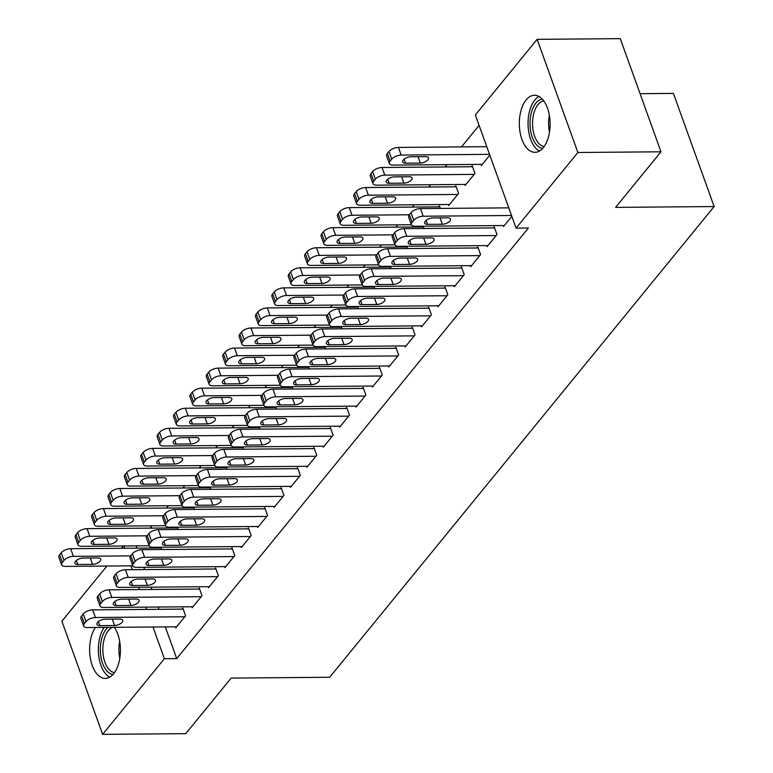 <?xml version="1.0" encoding="UTF-8"?>
<svg xmlns="http://www.w3.org/2000/svg" width="773" height="773" viewBox="0 0 773 773"><rect width="100%" height="100%" fill="white"/><g stroke="black" fill="none" stroke-linecap="round" stroke-linejoin="round"><path stroke-width="1.16" d="M543.303 147.653A28.533 15.402 89.5 0 1 534.955 152.329A28.533 15.402 89.5 0 1 520.016 132.028A28.533 15.402 89.5 0 1 526.133 99.949A28.533 15.402 89.5 0 1 534.481 95.272A28.533 15.402 89.5 0 1 549.41 115.573A28.533 15.402 89.5 0 1 543.303 147.653M114.317 627.318A28.533 15.402 89.5 0 1 113.612 673.737A28.533 15.402 89.5 0 1 105.263 678.414A28.533 15.402 89.5 0 1 90.547 659.292A28.533 15.402 89.5 0 1 95.369 627.483M479.086 125.381L461.51 146.899M447.007 164.649L445.122 166.968M430.619 184.718L428.735 187.027M414.231 204.777L412.347 207.096M397.844 224.846L395.96 227.156M381.456 244.906L379.572 247.225M365.069 264.975L363.184 267.284M348.681 285.034L346.797 287.353M332.293 305.103L330.409 307.412M315.906 325.162L314.022 327.481M299.518 345.231L297.634 347.541M283.131 365.291L281.246 367.61M266.743 385.36L264.859 387.669M250.355 405.419L248.471 407.738M233.968 425.488L232.084 427.798M217.58 445.548L215.686 447.867M201.193 465.617L199.299 467.926M184.805 485.676L182.911 487.995M168.417 505.745L166.524 508.054M152.03 525.804L150.136 528.123M475.347 114.984L537.129 39.336L577.866 152.494L516.084 228.132L475.347 114.984M577.866 152.494L660.992 151.798L620.265 38.65L537.129 39.336M640.073 93.688L673.399 93.407L714.136 206.555L329.675 677.264L231.146 678.085L185.752 733.664L102.616 734.35L61.879 621.202L106.935 566.039M121.438 548.289L123.322 545.97M464.766 184.438L465.124 185.423L474.96 173.384L472.206 165.741L471.385 166.746M486.787 245.592L487.145 246.587L496.981 234.548L494.227 226.904L493.406 227.909M438.61 206.874L439.431 205.869L440.349 208.42M454.012 285.72L454.369 286.715L464.206 274.676L461.452 267.033L460.631 268.038M405.835 247.002L406.443 246.258M406.753 246.258L407.574 248.548M421.237 325.848L421.594 326.844L431.431 314.804L428.677 307.161L427.856 308.166M373.059 287.131L373.668 286.387M373.977 286.387L374.799 288.677M388.461 365.977L388.819 366.972L398.655 354.933L395.902 347.29L395.08 348.294M340.284 327.259L340.893 326.515M341.202 326.515L342.024 328.805M355.686 406.105L356.044 407.1L365.88 395.061L363.126 387.418L362.305 388.423M307.509 367.388L308.118 366.644M308.427 366.644L309.248 368.934M322.911 446.234L323.269 447.229L333.105 435.189L330.351 427.546L329.53 428.551M274.734 407.516L275.343 406.772M275.652 406.772L276.473 409.062M290.136 486.362L290.493 487.357L300.33 475.318L297.576 467.675L296.755 468.68M241.959 447.644L242.567 446.9M242.877 446.9L243.698 449.19M257.361 526.49L257.718 527.486L267.555 515.446L264.801 507.803L263.98 508.808M209.183 487.773L209.792 487.029M210.101 487.029L210.923 489.319M224.585 566.619L224.943 567.614L234.779 555.574L232.026 547.931L231.204 548.936M176.408 527.901L177.017 527.157M177.326 527.157L178.148 529.447M191.81 606.747L192.168 607.742L202.004 595.703L199.25 588.06L198.429 589.065M136.125 545.864L136.947 548.154M143.836 567.295L144.667 569.585M150.996 587.161L151.817 589.451M158.146 607.027L158.967 609.317M165.296 626.893L176.717 658.606L528.394 228.025L516.084 228.132M175.423 626.816L175.78 627.811L185.617 615.772L182.863 608.119L182.042 609.124M160.021 547.97L160.629 547.226M160.939 547.226L161.76 549.516M208.198 586.688L208.555 587.683L218.392 575.643L215.638 567.991L214.817 568.996M192.796 507.842L193.405 507.098M193.714 507.098L194.535 509.388M240.973 546.559L241.331 547.555L251.167 535.515L248.413 527.862L247.592 528.867M225.571 467.713L226.18 466.969M226.489 466.969L227.31 469.259M273.748 506.431L274.106 507.426L283.942 495.387L281.188 487.734L280.367 488.739M258.346 427.585L258.955 426.841M259.264 426.841L260.086 429.131M306.523 466.303L306.881 467.298L316.717 455.258L313.964 447.606L313.142 448.611M291.121 387.457L291.73 386.713M292.039 386.713L292.861 389.003M339.299 426.174L339.656 427.169L349.493 415.13L346.739 407.477L345.918 408.482M323.897 347.328L324.505 346.584M324.815 346.584L325.636 348.874M372.074 386.046L372.431 387.041L382.268 375.002L379.514 367.349L378.693 368.354M356.672 307.2L357.281 306.456M357.59 306.456L358.411 308.746M404.849 345.918L405.207 346.913L415.043 334.873L412.289 327.221L411.468 328.225M389.447 267.072L390.056 266.327M390.365 266.327L391.186 268.618M437.624 305.789L437.982 306.784L447.818 294.745L445.064 287.092L444.243 288.097M422.222 226.943L422.831 226.199M423.14 226.199L423.962 228.489M470.399 265.661L470.757 266.656L480.593 254.617L477.84 246.964L477.018 247.969M448.379 204.497L448.736 205.492L458.573 193.453L455.819 185.81L454.997 186.815M503.175 225.532L503.532 226.528L511.842 216.353M481.154 164.369L481.521 165.364L489.821 155.189M176.717 658.606L164.398 658.712L102.616 734.35M660.992 151.798L615.598 207.377L714.136 206.555M123.815 545.97L124.637 548.26M130.966 565.836L132.347 569.682M138.676 587.267L139.498 589.548M145.826 607.134L146.657 609.424M152.986 627L164.398 658.712M176.602 626.806L87.243 627.55A7.315 3.353 160.2 0 1 83.639 626.014A7.315 3.353 160.2 0 1 84.363 623.589L86.006 621.579A7.315 3.353 160.2 0 1 95.437 617.511L184.795 616.777M183.22 609.114L92.683 609.868L95.437 617.511M99.804 625.647A5.855 2.686 -19.8 0 1 96.925 624.42A5.855 2.686 -19.8 0 1 99.176 621.057A5.855 2.686 -19.8 0 1 105.051 619.231L119.825 619.105A5.855 2.686 -19.8 0 1 122.714 620.332A5.855 2.686 -19.8 0 1 120.462 623.705A5.855 2.686 -19.8 0 1 114.588 625.521L99.804 625.647L98.364 621.637M83.639 626.014L80.885 618.371A7.315 3.353 -19.8 0 1 81.609 615.936L83.252 613.936A7.315 3.353 -19.8 0 1 92.683 609.868M161.199 547.96L70.672 548.704A7.315 3.353 -19.8 0 0 61.231 552.772L59.589 554.782A7.315 3.353 -19.8 0 0 58.864 557.207L61.618 564.85A7.315 3.353 160.2 0 0 65.222 566.387L132.801 565.826A7.315 3.353 160.2 0 0 136.406 567.353L225.764 566.609M61.618 564.85A7.315 3.353 160.2 0 1 62.342 562.425L63.985 560.415A7.315 3.353 160.2 0 1 73.416 556.357L130.676 555.874M77.783 564.483L92.567 564.367A5.855 2.686 160.2 0 0 98.442 562.541A5.855 2.686 160.2 0 0 100.693 559.169A5.855 2.686 160.2 0 0 97.813 557.942L83.03 558.067A5.855 2.686 160.2 0 0 77.155 559.894A5.855 2.686 160.2 0 0 74.904 563.256A5.855 2.686 160.2 0 0 77.783 564.483L76.343 560.473M192.989 606.737L103.63 607.481A7.315 3.353 160.2 0 1 100.026 605.945A7.315 3.353 160.2 0 1 100.751 603.52L102.394 601.51A7.315 3.353 160.2 0 1 111.824 597.452L201.183 596.708M199.608 589.055L109.07 589.809L111.824 597.452M116.192 605.588A5.855 2.686 -19.8 0 1 113.312 604.36A5.855 2.686 -19.8 0 1 115.564 600.988A5.855 2.686 -19.8 0 1 121.438 599.162L136.212 599.036A5.855 2.686 -19.8 0 1 139.101 600.273A5.855 2.686 -19.8 0 1 136.85 603.636A5.855 2.686 -19.8 0 1 130.975 605.462L116.192 605.588L114.752 601.568M100.026 605.945L97.272 598.302A7.315 3.353 -19.8 0 1 97.997 595.877L99.64 593.867A7.315 3.353 -19.8 0 1 109.07 589.809M209.377 586.678L120.018 587.422A7.315 3.353 160.2 0 1 116.414 585.886A7.315 3.353 160.2 0 1 117.138 583.46L118.781 581.451A7.315 3.353 160.2 0 1 128.212 577.383L217.571 576.648M215.996 568.986L125.458 569.74L128.212 577.383M132.579 585.519A5.855 2.686 -19.8 0 1 129.7 584.291A5.855 2.686 -19.8 0 1 131.951 580.929A5.855 2.686 -19.8 0 1 137.826 579.103L152.6 578.977A5.855 2.686 -19.8 0 1 155.489 580.204A5.855 2.686 -19.8 0 1 153.238 583.576A5.855 2.686 -19.8 0 1 147.363 585.393L132.579 585.519L131.139 581.509M116.414 585.886L113.66 578.243A7.315 3.353 -19.8 0 1 114.385 575.808L116.027 573.808A7.315 3.353 -19.8 0 1 125.458 569.74M177.587 527.891L87.059 528.645A7.315 3.353 -19.8 0 0 77.619 532.703L75.976 534.713A7.315 3.353 -19.8 0 0 75.252 537.138L78.005 544.781A7.315 3.353 160.2 0 0 81.609 546.318L149.189 545.757A7.315 3.353 160.2 0 0 152.793 547.294L242.152 546.55M78.005 544.781A7.315 3.353 160.2 0 1 78.73 542.356L80.373 540.356A7.315 3.353 160.2 0 1 89.803 536.288L147.063 535.815M94.171 544.424L108.954 544.298A5.855 2.686 160.2 0 0 114.829 542.472A5.855 2.686 160.2 0 0 117.081 539.11A5.855 2.686 160.2 0 0 114.201 537.882L99.417 537.998A5.855 2.686 160.2 0 0 93.543 539.825A5.855 2.686 160.2 0 0 91.291 543.197A5.855 2.686 160.2 0 0 94.171 544.424L92.731 540.414M193.975 507.832L103.447 508.576A7.315 3.353 -19.8 0 0 94.006 512.644L92.373 514.654A7.315 3.353 -19.8 0 0 91.649 517.079L94.393 524.722A7.315 3.353 160.2 0 0 97.997 526.258L165.577 525.698A7.315 3.353 160.2 0 0 169.181 527.225L258.54 526.481M94.393 524.722A7.315 3.353 160.2 0 1 95.118 522.297L96.76 520.287A7.315 3.353 160.2 0 1 106.191 516.229L163.451 515.746M110.558 524.355L125.342 524.239A5.855 2.686 160.2 0 0 131.217 522.413A5.855 2.686 160.2 0 0 133.468 519.041A5.855 2.686 160.2 0 0 130.589 517.813L115.805 517.939A5.855 2.686 160.2 0 0 109.93 519.765A5.855 2.686 160.2 0 0 107.679 523.128A5.855 2.686 160.2 0 0 110.558 524.355L109.119 520.345M112.993 674.462A24.688 13.325 89.5 0 1 100.355 651.224A24.688 13.325 89.5 0 1 107.959 627.376M112.781 627.338A22.861 12.339 -90.5 0 0 102.877 651.108A22.861 12.339 -90.5 0 0 114.472 672.607M104.152 627.405A28.35 15.296 -90.5 0 0 98.384 651.436A28.35 15.296 -90.5 0 0 109.737 677.138M542.685 148.377A24.688 13.325 89.5 0 1 530.046 125.139A24.688 13.325 89.5 0 1 542.279 99.099M543.786 100.925A22.861 12.339 -90.5 0 0 532.568 125.023A22.861 12.339 -90.5 0 0 544.163 146.522M538.974 96.48A28.35 15.296 -90.5 0 0 528.075 125.352A28.35 15.296 -90.5 0 0 539.428 151.054M232.383 548.927L141.855 549.68L144.599 557.323A7.315 3.353 160.2 0 0 135.169 561.382L133.526 563.391A7.315 3.353 160.2 0 0 132.801 565.817L130.048 558.174A7.315 3.353 -19.8 0 1 130.772 555.748L132.415 553.739A7.315 3.353 -19.8 0 1 141.855 549.68M233.958 556.579L144.599 557.323M148.967 565.459A5.855 2.686 -19.8 0 1 146.087 564.232A5.855 2.686 -19.8 0 1 148.339 560.86A5.855 2.686 -19.8 0 1 154.214 559.034L168.987 558.908A5.855 2.686 -19.8 0 1 171.877 560.145A5.855 2.686 -19.8 0 1 169.625 563.507A5.855 2.686 -19.8 0 1 163.75 565.334L148.967 565.459L147.527 561.44M248.771 528.858L158.243 529.611L160.987 537.254A7.315 3.353 160.2 0 0 151.556 541.322L149.914 543.332A7.315 3.353 160.2 0 0 149.189 545.757L146.435 538.114A7.315 3.353 -19.8 0 1 147.16 535.679L148.803 533.679A7.315 3.353 -19.8 0 1 158.243 529.611M250.346 536.52L160.987 537.254M165.354 545.39A5.855 2.686 -19.8 0 1 162.475 544.163A5.855 2.686 -19.8 0 1 164.726 540.8A5.855 2.686 -19.8 0 1 170.601 538.974L185.375 538.849A5.855 2.686 -19.8 0 1 188.264 540.076A5.855 2.686 -19.8 0 1 186.013 543.448A5.855 2.686 -19.8 0 1 180.138 545.265L165.354 545.39L163.915 541.38M210.362 487.763L119.834 488.517A7.315 3.353 -19.8 0 0 110.394 492.575L108.761 494.585A7.315 3.353 -19.8 0 0 108.036 497.01L110.781 504.653A7.315 3.353 160.2 0 0 114.394 506.189L181.964 505.629A7.315 3.353 160.2 0 0 185.568 507.165L274.927 506.421M110.781 504.653A7.315 3.353 160.2 0 1 111.505 502.228L113.148 500.228A7.315 3.353 160.2 0 1 122.588 496.16L179.838 495.686M126.946 504.296L141.73 504.17A5.855 2.686 160.2 0 0 147.604 502.344A5.855 2.686 160.2 0 0 149.856 498.981A5.855 2.686 160.2 0 0 146.976 497.754L132.193 497.87A5.855 2.686 160.2 0 0 126.318 499.696A5.855 2.686 160.2 0 0 124.067 503.068A5.855 2.686 160.2 0 0 126.946 504.296L125.506 500.286M226.75 467.704L136.222 468.448A7.315 3.353 -19.8 0 0 126.782 472.516L125.149 474.525A7.315 3.353 -19.8 0 0 124.424 476.951L127.168 484.594A7.315 3.353 160.2 0 0 130.782 486.13L198.361 485.57M127.168 484.594A7.315 3.353 160.2 0 1 127.893 482.168L129.535 480.159A7.315 3.353 160.2 0 1 138.976 476.1L196.226 475.617M143.334 484.227L158.117 484.111A5.855 2.686 160.2 0 0 163.992 482.284A5.855 2.686 160.2 0 0 166.243 478.912A5.855 2.686 160.2 0 0 163.364 477.685L148.58 477.811A5.855 2.686 160.2 0 0 142.705 479.637A5.855 2.686 160.2 0 0 140.454 482.999A5.855 2.686 160.2 0 0 143.334 484.227L141.894 480.217M265.158 508.798L174.63 509.552L177.375 517.195A7.315 3.353 160.2 0 0 167.944 521.253L166.301 523.263A7.315 3.353 160.2 0 0 165.577 525.688L162.823 518.045A7.315 3.353 -19.8 0 1 163.547 515.62L165.19 513.61A7.315 3.353 -19.8 0 1 174.63 509.552M266.733 516.451L177.375 517.195M181.742 525.331A5.855 2.686 -19.8 0 1 178.863 524.104A5.855 2.686 -19.8 0 1 181.114 520.731A5.855 2.686 -19.8 0 1 186.989 518.905L201.763 518.78A5.855 2.686 -19.8 0 1 204.652 520.016A5.855 2.686 -19.8 0 1 202.4 523.379A5.855 2.686 -19.8 0 1 196.526 525.205L181.742 525.331L180.302 521.311M243.137 447.635L152.61 448.388A7.315 3.353 -19.8 0 0 143.169 452.447L141.536 454.456A7.315 3.353 -19.8 0 0 140.812 456.882L143.556 464.525A7.315 3.353 160.2 0 0 147.17 466.061L214.749 465.501A7.315 3.353 160.2 0 0 218.344 467.037L307.702 466.293M143.556 464.525A7.315 3.353 160.2 0 1 144.28 462.099L145.923 460.099A7.315 3.353 160.2 0 1 155.363 456.031L212.614 455.558M159.721 464.167L174.505 464.042A5.855 2.686 160.2 0 0 180.38 462.215A5.855 2.686 160.2 0 0 182.631 458.853A5.855 2.686 160.2 0 0 179.751 457.626L164.968 457.742A5.855 2.686 160.2 0 0 159.093 459.568A5.855 2.686 160.2 0 0 156.842 462.94A5.855 2.686 160.2 0 0 159.721 464.167L158.281 460.157M281.546 488.729L191.018 489.483L193.762 497.126A7.315 3.353 160.2 0 0 184.332 501.194L182.689 503.204A7.315 3.353 160.2 0 0 181.964 505.629L179.21 497.986A7.315 3.353 -19.8 0 1 179.935 495.551L181.578 493.551A7.315 3.353 -19.8 0 1 191.018 489.483M283.121 496.392L193.762 497.126M198.13 505.262A5.855 2.686 -19.8 0 1 195.25 504.035A5.855 2.686 -19.8 0 1 197.502 500.672A5.855 2.686 -19.8 0 1 203.376 498.846L218.16 498.72A5.855 2.686 -19.8 0 1 221.039 499.947A5.855 2.686 -19.8 0 1 218.788 503.32A5.855 2.686 -19.8 0 1 212.913 505.136L198.13 505.262L196.69 501.252M259.525 427.575L168.997 428.319A7.315 3.353 -19.8 0 0 159.557 432.387L157.924 434.397A7.315 3.353 -19.8 0 0 157.199 436.822L159.943 444.465A7.315 3.353 160.2 0 0 163.557 446.002L231.137 445.441A7.315 3.353 160.2 0 0 234.731 446.968L324.09 446.224M159.943 444.465A7.315 3.353 160.2 0 1 160.668 442.04L162.311 440.03A7.315 3.353 160.2 0 1 171.751 435.972L229.001 435.489M176.109 444.098L190.892 443.982A5.855 2.686 160.2 0 0 196.767 442.156A5.855 2.686 160.2 0 0 199.019 438.784A5.855 2.686 160.2 0 0 196.139 437.557L181.355 437.682A5.855 2.686 160.2 0 0 175.481 439.508A5.855 2.686 160.2 0 0 173.229 442.871A5.855 2.686 160.2 0 0 176.109 444.098L174.669 440.088M291.315 486.352L201.956 487.096A7.315 3.353 160.2 0 1 198.352 485.56A7.315 3.353 160.2 0 1 199.076 483.135L200.719 481.125A7.315 3.353 160.2 0 1 210.15 477.067L299.509 476.323M297.934 468.67L207.406 469.424L210.15 477.067M214.517 485.202A5.855 2.686 -19.8 0 1 211.638 483.975A5.855 2.686 -19.8 0 1 213.889 480.603A5.855 2.686 -19.8 0 1 219.764 478.777L234.548 478.651A5.855 2.686 -19.8 0 1 237.427 479.888A5.855 2.686 -19.8 0 1 235.176 483.251A5.855 2.686 -19.8 0 1 229.301 485.077L214.517 485.202L213.077 481.183M198.352 485.56L195.598 477.917A7.315 3.353 -19.8 0 1 196.323 475.492L197.965 473.482A7.315 3.353 -19.8 0 1 207.406 469.424M275.913 407.506L185.385 408.26A7.315 3.353 -19.8 0 0 175.944 412.318L174.312 414.328A7.315 3.353 -19.8 0 0 173.587 416.753L176.331 424.396A7.315 3.353 160.2 0 0 179.945 425.933L247.524 425.372A7.315 3.353 160.2 0 0 251.128 426.909L340.478 426.165M176.331 424.396A7.315 3.353 160.2 0 1 177.056 421.971L178.698 419.971A7.315 3.353 160.2 0 1 188.139 415.903L245.389 415.43M192.496 424.039L207.28 423.913A5.855 2.686 160.2 0 0 213.155 422.087A5.855 2.686 160.2 0 0 215.406 418.724A5.855 2.686 160.2 0 0 212.527 417.497L197.743 417.613A5.855 2.686 160.2 0 0 191.868 419.439A5.855 2.686 160.2 0 0 189.617 422.812A5.855 2.686 160.2 0 0 192.496 424.039L191.057 420.029M314.321 448.601L223.793 449.355L226.537 456.998A7.315 3.353 160.2 0 0 217.107 461.066L215.464 463.075A7.315 3.353 160.2 0 0 214.739 465.501L211.995 457.858A7.315 3.353 -19.8 0 1 212.72 455.423L214.353 453.422A7.315 3.353 -19.8 0 1 223.793 449.355M315.896 456.263L226.537 456.998M230.905 465.133A5.855 2.686 -19.8 0 1 228.025 463.906A5.855 2.686 -19.8 0 1 230.277 460.544A5.855 2.686 -19.8 0 1 236.152 458.718L250.935 458.592A5.855 2.686 -19.8 0 1 253.815 459.819A5.855 2.686 -19.8 0 1 251.563 463.191A5.855 2.686 -19.8 0 1 245.688 465.008L230.905 465.133L229.465 461.123M292.3 387.447L201.772 388.191A7.315 3.353 -19.8 0 0 192.332 392.259L190.699 394.269A7.315 3.353 -19.8 0 0 189.974 396.694L192.728 404.337A7.315 3.353 160.2 0 0 196.332 405.873L263.912 405.313M192.728 404.337A7.315 3.353 160.2 0 1 193.453 401.912L195.086 399.902A7.315 3.353 160.2 0 1 204.526 395.844L261.776 395.361M208.884 403.97L223.668 403.854A5.855 2.686 160.2 0 0 229.542 402.028A5.855 2.686 160.2 0 0 231.794 398.655A5.855 2.686 160.2 0 0 228.914 397.428L214.131 397.554A5.855 2.686 160.2 0 0 208.256 399.38A5.855 2.686 160.2 0 0 206.005 402.743A5.855 2.686 160.2 0 0 208.884 403.97L207.444 399.96M330.709 428.542L240.181 429.295L242.935 436.938A7.315 3.353 160.2 0 0 233.494 440.997L231.852 443.006A7.315 3.353 160.2 0 0 231.127 445.432L228.383 437.789A7.315 3.353 -19.8 0 1 229.108 435.363L230.741 433.353A7.315 3.353 -19.8 0 1 240.181 429.295M332.284 436.194L242.935 436.938M247.292 445.074A5.855 2.686 -19.8 0 1 244.413 443.847A5.855 2.686 -19.8 0 1 246.664 440.475A5.855 2.686 -19.8 0 1 252.539 438.649L267.323 438.533A5.855 2.686 -19.8 0 1 270.202 439.76A5.855 2.686 -19.8 0 1 267.951 443.122A5.855 2.686 -19.8 0 1 262.076 444.948L247.292 445.074L245.853 441.054M308.688 367.378L218.16 368.132A7.315 3.353 -19.8 0 0 208.72 372.19L207.087 374.2A7.315 3.353 -19.8 0 0 206.362 376.625L209.116 384.268A7.315 3.353 160.2 0 0 212.72 385.804L280.299 385.244A7.315 3.353 160.2 0 0 283.904 386.78L373.253 386.036M209.116 384.268A7.315 3.353 160.2 0 1 209.841 381.843L211.473 379.843A7.315 3.353 160.2 0 1 220.914 375.775L278.164 375.301M225.272 383.91L240.055 383.785A5.855 2.686 160.2 0 0 245.93 381.959A5.855 2.686 160.2 0 0 248.181 378.596A5.855 2.686 160.2 0 0 245.302 377.369L230.518 377.485A5.855 2.686 160.2 0 0 224.643 379.311A5.855 2.686 160.2 0 0 222.392 382.683A5.855 2.686 160.2 0 0 225.272 383.91L223.832 379.901M347.096 408.473L256.568 409.226L259.322 416.869A7.315 3.353 160.2 0 0 249.882 420.937L248.239 422.947A7.315 3.353 160.2 0 0 247.515 425.372L244.77 417.729A7.315 3.353 -19.8 0 1 245.495 415.294L247.128 413.294A7.315 3.353 -19.8 0 1 256.568 409.226M348.671 416.135L259.322 416.869M263.68 425.005A5.855 2.686 -19.8 0 1 260.801 423.778A5.855 2.686 -19.8 0 1 263.052 420.415A5.855 2.686 -19.8 0 1 268.927 418.589L283.71 418.464A5.855 2.686 -19.8 0 1 286.59 419.691A5.855 2.686 -19.8 0 1 284.338 423.063A5.855 2.686 -19.8 0 1 278.464 424.879L263.68 425.005L262.24 420.995M325.075 347.319L234.548 348.063A7.315 3.353 -19.8 0 0 225.107 352.13L223.474 354.14A7.315 3.353 -19.8 0 0 222.75 356.566L225.503 364.209A7.315 3.353 160.2 0 0 229.108 365.745L296.687 365.185A7.315 3.353 160.2 0 0 300.291 366.711L389.64 365.967M225.503 364.209A7.315 3.353 160.2 0 1 226.228 361.783L227.861 359.774A7.315 3.353 160.2 0 1 237.301 355.715L294.552 355.232M241.659 363.841L256.443 363.725A5.855 2.686 160.2 0 0 262.318 361.899A5.855 2.686 160.2 0 0 264.569 358.527A5.855 2.686 160.2 0 0 261.689 357.3L246.906 357.426A5.855 2.686 160.2 0 0 241.031 359.252A5.855 2.686 160.2 0 0 238.78 362.614A5.855 2.686 160.2 0 0 241.659 363.841L240.219 359.832M356.865 406.096L267.516 406.84A7.315 3.353 160.2 0 1 263.902 405.303A7.315 3.353 160.2 0 1 264.627 402.878L266.27 400.868A7.315 3.353 160.2 0 1 275.71 396.81L365.059 396.066M363.484 388.413L272.956 389.167L275.71 396.81M280.068 404.946A5.855 2.686 -19.8 0 1 277.188 403.719A5.855 2.686 -19.8 0 1 279.44 400.346A5.855 2.686 -19.8 0 1 285.314 398.52L300.098 398.404A5.855 2.686 -19.8 0 1 302.977 399.631A5.855 2.686 -19.8 0 1 300.726 402.994A5.855 2.686 -19.8 0 1 294.851 404.82L280.068 404.946L278.628 400.926M263.902 405.303L261.158 397.66A7.315 3.353 -19.8 0 1 261.883 395.235L263.516 393.225A7.315 3.353 -19.8 0 1 272.956 389.167M341.463 327.25L250.935 328.003A7.315 3.353 -19.8 0 0 241.495 332.061L239.862 334.071A7.315 3.353 -19.8 0 0 239.137 336.497L241.891 344.14A7.315 3.353 160.2 0 0 245.495 345.676L313.075 345.116A7.315 3.353 160.2 0 0 316.679 346.652L406.028 345.908M241.891 344.14A7.315 3.353 160.2 0 1 242.616 341.714L244.249 339.714A7.315 3.353 160.2 0 1 253.689 335.646L310.939 335.173M258.047 343.782L272.83 343.656A5.855 2.686 160.2 0 0 278.705 341.83A5.855 2.686 160.2 0 0 280.957 338.468A5.855 2.686 160.2 0 0 278.077 337.241L263.293 337.357A5.855 2.686 160.2 0 0 257.419 339.183A5.855 2.686 160.2 0 0 255.167 342.555A5.855 2.686 160.2 0 0 258.047 343.782L256.607 339.772M379.872 368.344L289.344 369.098L292.097 376.741A7.315 3.353 160.2 0 0 282.657 380.809L281.014 382.819A7.315 3.353 160.2 0 0 280.29 385.244L277.546 377.601A7.315 3.353 -19.8 0 1 278.27 375.166L279.903 373.166A7.315 3.353 -19.8 0 1 289.344 369.098M381.447 376.007L292.097 376.741M296.455 384.877A5.855 2.686 -19.8 0 1 293.576 383.65A5.855 2.686 -19.8 0 1 295.827 380.287A5.855 2.686 -19.8 0 1 301.702 378.461L316.486 378.335A5.855 2.686 -19.8 0 1 319.365 379.562A5.855 2.686 -19.8 0 1 317.114 382.935A5.855 2.686 -19.8 0 1 311.239 384.751L296.455 384.877L295.015 380.867M357.851 307.19L267.323 307.934A7.315 3.353 -19.8 0 0 257.882 312.002L256.25 314.012A7.315 3.353 -19.8 0 0 255.525 316.437L258.279 324.08A7.315 3.353 160.2 0 0 261.883 325.617L329.462 325.056A7.315 3.353 160.2 0 0 333.066 326.583L422.416 325.839M258.279 324.08A7.315 3.353 160.2 0 1 259.003 321.655L260.636 319.645A7.315 3.353 160.2 0 1 270.077 315.587L327.327 315.104M274.444 323.713L289.218 323.597A5.855 2.686 160.2 0 0 295.093 321.771A5.855 2.686 160.2 0 0 297.344 318.399A5.855 2.686 160.2 0 0 294.465 317.172L279.681 317.297A5.855 2.686 160.2 0 0 273.806 319.123A5.855 2.686 160.2 0 0 271.555 322.486A5.855 2.686 160.2 0 0 274.444 323.713L272.995 319.703M396.259 348.285L305.731 349.038L308.485 356.682A7.315 3.353 160.2 0 0 299.045 360.74L297.402 362.75A7.315 3.353 160.2 0 0 296.677 365.175L293.933 357.532A7.315 3.353 -19.8 0 1 294.658 355.107L296.291 353.097A7.315 3.353 -19.8 0 1 305.731 349.038M397.834 355.938L308.485 356.682M312.843 364.817A5.855 2.686 -19.8 0 1 309.963 363.59A5.855 2.686 -19.8 0 1 312.215 360.218A5.855 2.686 -19.8 0 1 318.089 358.392L332.873 358.276A5.855 2.686 -19.8 0 1 335.753 359.503A5.855 2.686 -19.8 0 1 333.501 362.866A5.855 2.686 -19.8 0 1 327.626 364.692L312.843 364.817L311.403 360.798M374.238 287.121L283.71 287.875A7.315 3.353 -19.8 0 0 274.27 291.933L272.637 293.943A7.315 3.353 -19.8 0 0 271.912 296.368L274.666 304.011A7.315 3.353 160.2 0 0 278.27 305.548L345.85 304.987A7.315 3.353 160.2 0 0 349.454 306.523L438.803 305.779M274.666 304.011A7.315 3.353 160.2 0 1 275.391 301.586L277.024 299.586A7.315 3.353 160.2 0 1 286.464 295.518L343.714 295.044M290.832 303.654L305.606 303.528A5.855 2.686 160.2 0 0 311.48 301.702A5.855 2.686 160.2 0 0 313.732 298.339A5.855 2.686 160.2 0 0 310.852 297.112L296.069 297.228A5.855 2.686 160.2 0 0 290.194 299.054A5.855 2.686 160.2 0 0 287.942 302.427A5.855 2.686 160.2 0 0 290.832 303.654L289.382 299.644M412.647 328.216L322.119 328.969L324.873 336.613A7.315 3.353 160.2 0 0 315.432 340.68L313.79 342.69A7.315 3.353 160.2 0 0 313.065 345.116L310.321 337.472A7.315 3.353 -19.8 0 1 311.046 335.038L312.679 333.037A7.315 3.353 -19.8 0 1 322.119 328.969M414.222 335.878L324.873 336.613M329.23 344.748A5.855 2.686 -19.8 0 1 326.351 343.521A5.855 2.686 -19.8 0 1 328.602 340.159A5.855 2.686 -19.8 0 1 334.477 338.332L349.261 338.207A5.855 2.686 -19.8 0 1 352.14 339.434A5.855 2.686 -19.8 0 1 349.889 342.806A5.855 2.686 -19.8 0 1 344.014 344.623L329.23 344.748L327.791 340.738M390.626 267.062L300.098 267.806A7.315 3.353 -19.8 0 0 290.658 271.874L289.025 273.884A7.315 3.353 -19.8 0 0 288.3 276.309L291.054 283.952A7.315 3.353 160.2 0 0 294.658 285.488L362.237 284.928M291.054 283.952A7.315 3.353 160.2 0 1 291.779 281.527L293.411 279.517A7.315 3.353 160.2 0 1 302.852 275.459L360.102 274.975M307.219 283.585L321.993 283.469A5.855 2.686 160.2 0 0 327.868 281.643A5.855 2.686 160.2 0 0 330.119 278.27A5.855 2.686 160.2 0 0 327.24 277.043L312.456 277.169A5.855 2.686 160.2 0 0 306.581 278.995A5.855 2.686 160.2 0 0 304.33 282.358A5.855 2.686 160.2 0 0 307.219 283.585L305.77 279.575M429.034 308.156L338.506 308.91L341.26 316.553A7.315 3.353 160.2 0 0 331.82 320.611L330.187 322.621A7.315 3.353 160.2 0 0 329.462 325.046L326.708 317.403A7.315 3.353 -19.8 0 1 327.433 314.978L329.066 312.968A7.315 3.353 -19.8 0 1 338.506 308.91M430.609 315.809L341.26 316.553M345.618 324.689A5.855 2.686 -19.8 0 1 342.739 323.462A5.855 2.686 -19.8 0 1 344.99 320.09A5.855 2.686 -19.8 0 1 350.865 318.263L365.648 318.147A5.855 2.686 -19.8 0 1 368.528 319.375A5.855 2.686 -19.8 0 1 366.276 322.737A5.855 2.686 -19.8 0 1 360.402 324.563L345.618 324.689L344.178 320.669M407.013 246.993L316.486 247.746A7.315 3.353 -19.8 0 0 307.045 251.805L305.412 253.815A7.315 3.353 -19.8 0 0 304.688 256.24L307.441 263.893A7.315 3.353 160.2 0 0 311.046 265.419L378.625 264.859A7.315 3.353 160.2 0 0 382.229 266.395L471.578 265.651M307.441 263.893A7.315 3.353 160.2 0 1 308.166 261.458L309.799 259.457A7.315 3.353 160.2 0 1 319.239 255.39L376.49 254.916M323.607 263.525L338.381 263.4A5.855 2.686 160.2 0 0 344.256 261.574A5.855 2.686 160.2 0 0 346.507 258.211A5.855 2.686 160.2 0 0 343.627 256.984L328.844 257.1A5.855 2.686 160.2 0 0 322.969 258.926A5.855 2.686 160.2 0 0 320.718 262.298A5.855 2.686 160.2 0 0 323.607 263.525L322.157 259.515M445.422 288.087L354.894 288.841L357.648 296.484A7.315 3.353 160.2 0 0 348.208 300.552L346.575 302.562A7.315 3.353 160.2 0 0 345.85 304.987L343.096 297.344A7.315 3.353 -19.8 0 1 343.821 294.909L345.454 292.909A7.315 3.353 -19.8 0 1 354.894 288.841M446.997 295.75L357.648 296.484M362.006 304.62A5.855 2.686 -19.8 0 1 359.126 303.393A5.855 2.686 -19.8 0 1 361.377 300.03A5.855 2.686 -19.8 0 1 367.252 298.204L382.036 298.078A5.855 2.686 -19.8 0 1 384.915 299.306A5.855 2.686 -19.8 0 1 382.664 302.678A5.855 2.686 -19.8 0 1 376.789 304.494L362.006 304.62L360.566 300.61M423.401 226.933L332.873 227.677A7.315 3.353 -19.8 0 0 323.433 231.745L321.8 233.755A7.315 3.353 -19.8 0 0 321.075 236.18L323.829 243.824A7.315 3.353 160.2 0 0 327.433 245.36L395.013 244.799A7.315 3.353 160.2 0 0 398.617 246.326L487.966 245.582M323.829 243.824A7.315 3.353 160.2 0 1 324.554 241.398L326.187 239.388A7.315 3.353 160.2 0 1 335.627 235.33L392.877 234.847M339.994 243.456L354.768 243.34A5.855 2.686 160.2 0 0 360.643 241.514A5.855 2.686 160.2 0 0 362.895 238.142A5.855 2.686 160.2 0 0 360.015 236.915L345.231 237.04A5.855 2.686 160.2 0 0 339.357 238.867A5.855 2.686 160.2 0 0 337.105 242.229A5.855 2.686 160.2 0 0 339.994 243.456L338.545 239.446M455.191 285.71L365.842 286.454A7.315 3.353 160.2 0 1 362.237 284.918A7.315 3.353 160.2 0 1 362.962 282.493L364.595 280.483A7.315 3.353 160.2 0 1 374.035 276.425L463.385 275.681M461.81 268.028L371.282 268.782L374.035 276.425M378.393 284.561A5.855 2.686 -19.8 0 1 375.514 283.333A5.855 2.686 -19.8 0 1 377.765 279.961A5.855 2.686 -19.8 0 1 383.64 278.135L398.424 278.019A5.855 2.686 -19.8 0 1 401.303 279.246A5.855 2.686 -19.8 0 1 399.052 282.609A5.855 2.686 -19.8 0 1 393.177 284.435L378.393 284.561L376.953 280.541M362.237 284.918L359.484 277.275A7.315 3.353 -19.8 0 1 360.208 274.85L361.841 272.84A7.315 3.353 -19.8 0 1 371.282 268.782M439.789 206.864L349.261 207.618A7.315 3.353 -19.8 0 0 339.82 211.676L338.188 213.686A7.315 3.353 -19.8 0 0 337.463 216.111L340.217 223.764A7.315 3.353 160.2 0 0 343.821 225.291L411.4 224.73A7.315 3.353 160.2 0 0 415.004 226.267L504.354 225.523M340.217 223.764A7.315 3.353 160.2 0 1 340.941 221.329L342.574 219.329A7.315 3.353 160.2 0 1 352.015 215.261L409.265 214.788M356.382 223.397L371.156 223.271A5.855 2.686 160.2 0 0 377.031 221.445A5.855 2.686 160.2 0 0 379.282 218.083A5.855 2.686 160.2 0 0 376.403 216.855L361.619 216.971A5.855 2.686 160.2 0 0 355.744 218.798A5.855 2.686 160.2 0 0 353.493 222.17A5.855 2.686 160.2 0 0 356.382 223.397L354.933 219.387M478.197 247.959L387.669 248.713L390.423 256.356A7.315 3.353 160.2 0 0 380.983 260.424L379.35 262.434A7.315 3.353 160.2 0 0 378.625 264.859L375.871 257.216A7.315 3.353 -19.8 0 1 376.596 254.781L378.229 252.781A7.315 3.353 -19.8 0 1 387.669 248.713M479.772 255.621L390.423 256.356M394.781 264.492A5.855 2.686 -19.8 0 1 391.901 263.264A5.855 2.686 -19.8 0 1 394.153 259.902A5.855 2.686 -19.8 0 1 400.028 258.076L414.811 257.95A5.855 2.686 -19.8 0 1 417.691 259.177A5.855 2.686 -19.8 0 1 415.439 262.549A5.855 2.686 -19.8 0 1 409.564 264.376L394.781 264.492L393.341 260.482M456.176 186.805L365.648 187.549A7.315 3.353 -19.8 0 0 356.208 191.617L354.575 193.627A7.315 3.353 -19.8 0 0 353.85 196.052L356.604 203.695A7.315 3.353 160.2 0 0 360.208 205.232L449.557 204.487M356.604 203.695A7.315 3.353 160.2 0 1 357.329 201.27L358.962 199.26A7.315 3.353 160.2 0 1 368.402 195.202L457.751 194.458M372.77 203.328L387.544 203.212A5.855 2.686 160.2 0 0 393.418 201.386A5.855 2.686 160.2 0 0 395.67 198.014A5.855 2.686 160.2 0 0 392.79 196.786L378.007 196.912A5.855 2.686 160.2 0 0 372.132 198.738A5.855 2.686 160.2 0 0 369.881 202.101A5.855 2.686 160.2 0 0 372.77 203.328L371.32 199.318M494.585 227.9L404.057 228.653L406.811 236.296A7.315 3.353 160.2 0 0 397.37 240.355L395.737 242.364A7.315 3.353 160.2 0 0 395.013 244.79L392.259 237.147A7.315 3.353 -19.8 0 1 392.984 234.721L394.616 232.712A7.315 3.353 -19.8 0 1 404.057 228.653M496.16 235.552L406.811 236.296M411.178 244.432A5.855 2.686 -19.8 0 1 408.289 243.205A5.855 2.686 -19.8 0 1 410.54 239.833A5.855 2.686 -19.8 0 1 416.415 238.007L431.199 237.891A5.855 2.686 -19.8 0 1 434.078 239.118A5.855 2.686 -19.8 0 1 431.827 242.48A5.855 2.686 -19.8 0 1 425.952 244.307L411.178 244.432L409.729 240.413M472.564 166.736L382.036 167.49A7.315 3.353 -19.8 0 0 372.596 171.548L370.963 173.558A7.315 3.353 -19.8 0 0 370.238 175.983L372.992 183.636A7.315 3.353 160.2 0 0 376.596 185.162L465.945 184.428M372.992 183.636A7.315 3.353 160.2 0 1 373.717 181.201L375.349 179.201A7.315 3.353 160.2 0 1 384.79 175.133L474.139 174.389M389.157 183.269L403.931 183.143A5.855 2.686 160.2 0 0 409.806 181.317A5.855 2.686 160.2 0 0 412.057 177.954A5.855 2.686 160.2 0 0 409.178 176.727L394.394 176.843A5.855 2.686 160.2 0 0 388.519 178.669A5.855 2.686 160.2 0 0 386.268 182.042A5.855 2.686 160.2 0 0 389.157 183.269L387.708 179.259M508.779 207.85L420.444 208.584L423.198 216.227A7.315 3.353 160.2 0 0 413.758 220.295L412.125 222.305A7.315 3.353 160.2 0 0 411.4 224.73L408.646 217.087A7.315 3.353 -19.8 0 1 409.371 214.652L411.004 212.652A7.315 3.353 -19.8 0 1 420.444 208.584M511.533 215.493L423.198 216.227M427.566 224.363A5.855 2.686 -19.8 0 1 424.677 223.136A5.855 2.686 -19.8 0 1 426.928 219.774A5.855 2.686 -19.8 0 1 432.803 217.947L447.586 217.822A5.855 2.686 -19.8 0 1 450.466 219.049A5.855 2.686 -19.8 0 1 448.214 222.421A5.855 2.686 -19.8 0 1 442.34 224.247L427.566 224.363L426.116 220.353M486.758 146.686L398.424 147.421A7.315 3.353 -19.8 0 0 388.993 151.489L387.35 153.498A7.315 3.353 -19.8 0 0 386.626 155.924L389.379 163.567A7.315 3.353 160.2 0 0 392.984 165.103L482.333 164.359M389.379 163.567A7.315 3.353 160.2 0 1 390.104 161.142L391.737 159.132A7.315 3.353 160.2 0 1 401.177 155.073L489.512 154.339M405.545 163.2L420.319 163.084A5.855 2.686 160.2 0 0 426.194 161.257A5.855 2.686 160.2 0 0 428.445 157.885A5.855 2.686 160.2 0 0 425.565 156.658L410.782 156.784A5.855 2.686 160.2 0 0 404.907 158.61A5.855 2.686 160.2 0 0 402.656 161.972A5.855 2.686 160.2 0 0 405.545 163.2L404.095 159.19M81.609 615.936L84.363 623.589M83.252 613.936L86.006 621.579M114.588 625.521L112.298 619.163M73.416 556.357L70.672 548.704M63.985 560.415L61.231 552.772M62.342 562.425L59.589 554.782M90.277 558.009L92.567 564.367M97.997 595.877L100.751 603.52M99.64 593.867L102.394 601.51M130.975 605.462L128.685 599.104M114.385 575.808L117.138 583.46M116.027 573.808L118.781 581.451M147.363 585.393L145.073 579.035M89.803 536.288L87.059 528.645M80.373 540.356L77.619 532.703M78.73 542.356L75.976 534.713M106.664 537.94L108.954 544.298M106.191 516.229L103.447 508.576M96.76 520.287L94.006 512.644M95.118 522.297L92.373 514.654M123.052 517.881L125.342 524.239M119.815 658.132A22.861 12.339 89.5 0 1 118.916 650.972A22.861 12.339 89.5 0 1 119.68 641.397M549.506 132.048A22.861 12.339 89.5 0 1 548.608 124.888A22.861 12.339 89.5 0 1 549.371 115.312M130.772 555.748L133.526 563.391M132.415 553.739L135.169 561.382M163.75 565.334L161.46 558.976M147.16 535.679L149.914 543.332M148.803 533.679L151.556 541.322M180.138 545.265L177.848 538.907M122.588 496.16L119.834 488.517M113.148 500.228L110.394 492.575M111.505 502.228L108.761 494.585M139.44 497.812L141.73 504.17M138.976 476.1L136.222 468.448M129.535 480.159L126.782 472.516M127.893 482.168L125.149 474.525M155.827 477.753L158.117 484.111M163.547 515.62L166.301 523.263M165.19 513.61L167.944 521.253M196.526 525.205L194.236 518.847M155.363 456.031L152.61 448.388M145.923 460.099L143.169 452.447M144.28 462.099L141.536 454.456M172.215 457.684L174.505 464.042M179.935 495.551L182.689 503.204M181.578 493.551L184.332 501.194M212.913 505.136L210.623 498.778M171.751 435.972L168.997 428.319M162.311 440.03L159.557 432.387M160.668 442.04L157.924 434.397M188.602 437.624L190.892 443.982M196.323 475.492L199.076 483.135M197.965 473.482L200.719 481.125M229.301 485.077L227.011 478.719M188.139 415.903L185.385 408.26M178.698 419.971L175.944 412.318M177.056 421.971L174.312 414.328M204.99 417.555L207.28 423.913M212.72 455.423L215.464 463.075M214.353 453.422L217.107 461.066M245.688 465.008L243.398 458.65M204.526 395.844L201.772 388.191M195.086 399.902L192.332 392.259M193.453 401.912L190.699 394.269M221.378 397.496L223.668 403.854M229.108 435.363L231.852 443.006M230.741 433.353L233.494 440.997M262.076 444.948L259.786 438.591M220.914 375.775L218.16 368.132M211.473 379.843L208.72 372.19M209.841 381.843L207.087 374.2M237.765 377.427L240.055 383.785M245.495 415.294L248.239 422.947M247.128 413.294L249.882 420.937M278.464 424.879L276.174 418.522M237.301 355.715L234.548 348.063M227.861 359.774L225.107 352.13M226.228 361.783L223.474 354.14M254.153 357.368L256.443 363.725M261.883 395.235L264.627 402.878M263.516 393.225L266.27 400.868M294.851 404.82L292.561 398.462M253.689 335.646L250.935 328.003M244.249 339.714L241.495 332.061M242.616 341.714L239.862 334.071M270.54 337.299L272.83 343.656M278.27 375.166L281.014 382.819M279.903 373.166L282.657 380.809M311.239 384.751L308.949 378.393M270.077 315.587L267.323 307.934M260.636 319.645L257.882 312.002M259.003 321.655L256.25 314.012M286.928 317.239L289.218 323.597M294.658 355.107L297.402 362.75M296.291 353.097L299.045 360.74M327.626 364.692L325.336 358.334M286.464 295.518L283.71 287.875M277.024 299.586L274.27 291.933M275.391 301.586L272.637 293.943M303.316 297.17L305.606 303.528M311.046 335.038L313.79 342.69M312.679 333.037L315.432 340.68M344.014 344.623L341.724 338.265M302.852 275.459L300.098 267.806M293.411 279.517L290.658 271.874M291.779 281.527L289.025 273.884M319.703 277.111L321.993 283.469M327.433 314.978L330.187 322.621M329.066 312.968L331.82 320.611M360.402 324.563L358.112 318.205M319.239 255.39L316.486 247.746M309.799 259.457L307.045 251.805M308.166 261.458L305.412 253.815M336.091 257.042L338.381 263.4M343.821 294.909L346.575 302.562M345.454 292.909L348.208 300.552M376.789 304.494L374.499 298.136M335.627 235.33L332.873 227.677M326.187 239.388L323.433 231.745M324.554 241.398L321.8 233.755M352.478 236.982L354.768 243.34M360.208 274.85L362.962 282.493M361.841 272.84L364.595 280.483M393.177 284.435L390.887 278.077M352.015 215.261L349.261 207.618M342.574 219.329L339.82 211.676M340.941 221.329L338.188 213.686M368.866 216.913L371.156 223.271M376.596 254.781L379.35 262.434M378.229 252.781L380.983 260.424M409.564 264.376L407.274 258.008M368.402 195.202L365.648 187.549M358.962 199.26L356.208 191.617M357.329 201.27L354.575 193.627M385.254 196.854L387.544 203.212M392.984 234.721L395.737 242.364M394.616 232.712L397.37 240.355M425.952 244.307L423.662 237.949M384.79 175.133L382.036 167.49M375.349 179.201L372.596 171.548M373.717 181.201L370.963 173.558M401.641 176.785L403.931 183.143M409.371 214.652L412.125 222.305M411.004 212.652L413.758 220.295M442.34 224.247L440.05 217.889M401.177 155.073L398.424 147.421M391.737 159.132L388.993 151.489M390.104 161.142L387.35 153.498M418.029 156.726L420.319 163.084"/></g></svg>

